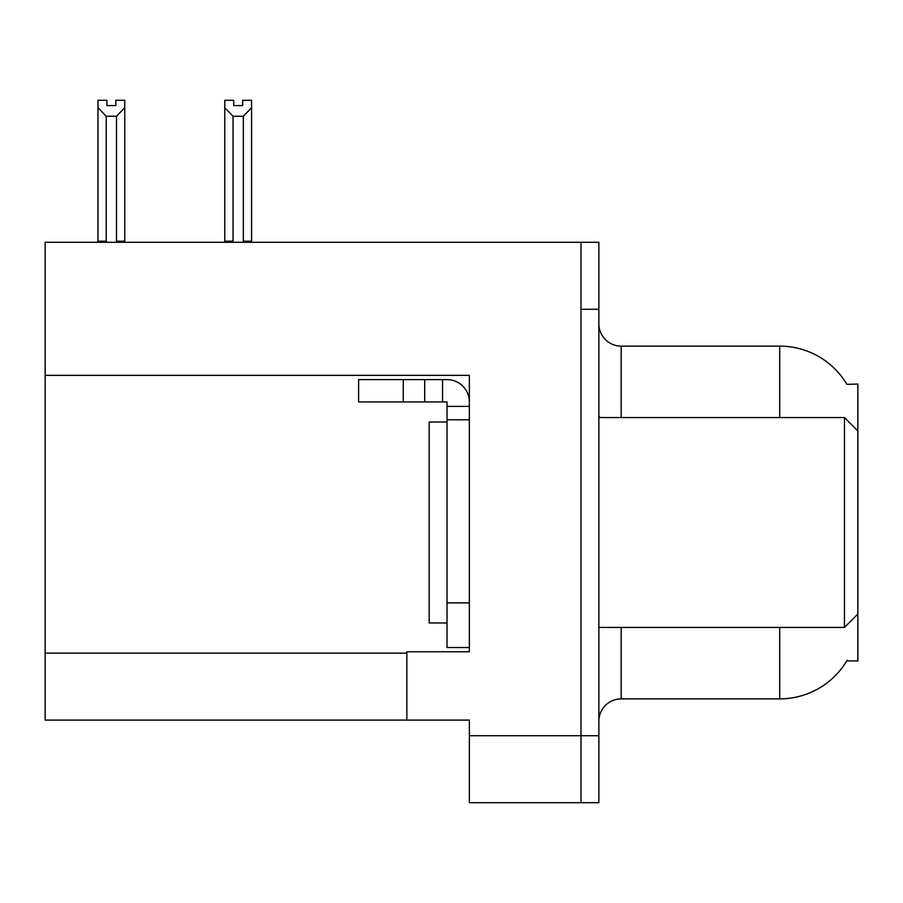 <?xml version="1.0" encoding="UTF-8"?>
<svg xmlns="http://www.w3.org/2000/svg" width="903" height="903" viewBox="0 0 903 903"><rect width="100%" height="100%" fill="white"/><g stroke="black" fill="none" stroke-linecap="round" stroke-linejoin="round"><path stroke-width="1.35" d="M45.15 375.366L469.357 375.366L469.357 602.877L447.03 602.877L447.03 647.53L469.357 647.53L469.357 602.877L469.357 651.774L406.847 651.774L406.847 720.097L45.15 720.097L45.15 242.297L581.001 242.297L581.001 802.699L469.357 802.699L469.357 735.719L581.001 735.719L581.001 802.699L598.858 802.699L598.858 735.719L581.001 735.719L581.001 309.277L598.858 309.277L598.858 735.719M406.847 720.097L469.357 720.097L469.357 735.719M846.89 384.351A78.143 78.143 0 0 0 779.707 346.12A78.143 78.143 0 0 1 846.89 384.351L857.85 384.068L857.85 430.957L844.452 417.558L844.452 627.438L598.858 627.438M857.85 430.957L857.85 660.928L846.721 660.928L847.116 660.262A78.143 78.143 0 0 1 779.707 698.877A78.143 78.143 0 0 0 846.721 660.928M598.858 721.215A22.327 22.327 0 0 1 621.185 698.877L779.707 698.877L779.707 627.438M779.707 417.558L779.707 346.12A78.143 78.143 0 0 1 846.721 384.068A78.143 78.143 0 0 0 779.707 346.12L621.185 346.12A22.327 22.327 0 0 1 598.858 323.793A22.327 22.327 0 0 0 621.185 346.12L621.185 417.558M581.001 242.297L598.858 242.297L598.858 309.277M244.408 242.297L243.313 241.18L243.313 116.239L233.053 116.239L224.779 107.728L224.779 100.301L233.719 100.301L233.719 105.595L242.647 105.595L233.719 105.595M242.647 105.595L242.647 100.301L251.576 100.301L251.576 107.728L243.313 116.239M243.313 241.18L251.576 241.18L251.576 242.297L251.576 107.728M233.053 116.239L233.053 241.18L231.947 242.297M233.053 241.18L224.779 241.18L224.779 107.728L224.779 242.297M115.832 105.595L106.893 105.595L115.832 105.595L115.832 100.301L124.761 100.301L124.761 107.728L116.498 116.239L106.238 116.239L106.238 241.18L97.964 241.18L97.964 107.728L106.238 116.239M97.964 107.728L97.964 100.301L106.893 100.301L106.893 105.595M106.238 241.18L105.132 242.297M124.761 107.728L124.761 241.18L116.498 241.18L116.498 116.239M117.593 242.297L116.498 241.18M124.761 241.18L124.761 242.297M224.779 107.728L224.779 241.18M403.269 401.937L403.269 379.61L358.615 379.61L358.615 401.937L447.03 401.937L447.03 406.395L469.357 406.395M403.269 379.61L447.03 379.61A22.327 22.327 0 0 1 469.357 401.948M447.03 647.53L469.357 647.53M442.56 401.937L442.56 379.61M469.357 419.793L447.03 419.793L447.03 406.395M447.03 602.877L447.03 419.793M424.703 401.937L424.703 379.61M447.03 422.028L429.173 422.028L429.173 622.968L447.03 622.968M598.858 417.558L844.452 417.558M45.15 653.117L406.847 653.117M621.185 627.438L621.185 698.877M600.653 417.558A22.327 3.872 -0 0 1 598.858 416.035M857.85 614.04L844.452 627.438"/></g></svg>
